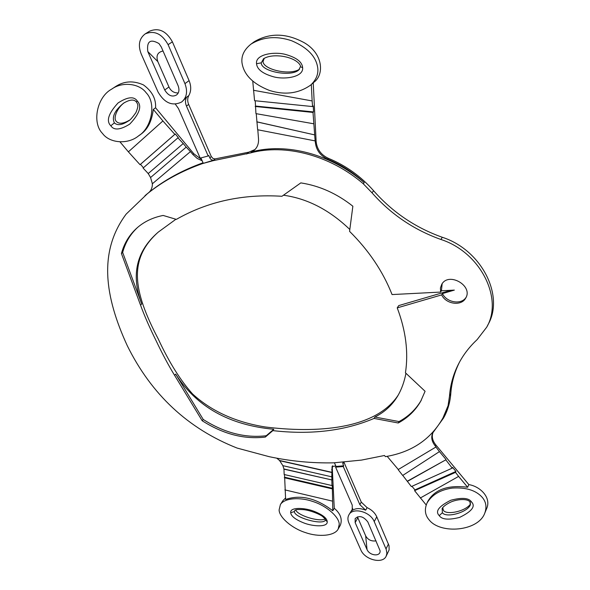 <?xml version="1.0" encoding="UTF-8"?>
<svg xmlns="http://www.w3.org/2000/svg" width="590" height="590" viewBox="0 0 590 590"><rect width="100%" height="100%" fill="white"/><g stroke="black" fill="none" stroke-linecap="round" stroke-linejoin="round"><path stroke-width="0.89" d="M427.691 501.596C434.447 489.545 447.766 484.766 467.656 487.259L468.829 484.604L435.722 444.779L435.177 445.87C431.651 441.372 430.855 437.043 432.795 432.868L443.769 417.713L448.879 403.767L443.024 417.823C430.892 439.336 411.695 452.272 385.425 456.638L384.459 455.495L361.53 460.089L333.711 462.833C312.199 463.298 290.671 461.24 269.143 456.667L237.136 448.075C188.107 428.731 151.497 394.629 127.322 345.784C104.688 296.637 98.191 251.642 126.164 214.104L147.389 193.727C163.061 181.101 181.454 171.048 202.562 163.57L213.816 160.148C212.105 160.414 210.77 159.654 209.804 157.855L211.294 156.564L188.66 104.415C187.325 101.133 187.377 98.183 188.822 95.565C191.241 91.192 191.33 86.214 189.088 80.623L172.405 41.846C166.343 31.027 158.769 27.465 149.661 31.152L145.221 33.873C139.21 38.409 137.853 45.061 141.15 53.823L158.083 92.077C164.603 103.162 172.472 106.466 181.698 101.974C186.779 97.601 187.856 91.487 184.943 83.625L168.091 44.641C161.984 33.763 154.359 30.179 145.221 33.873M202.178 160.804L197.171 158.408L192.871 154.499L193.786 153.739L201.618 159.529M193.786 153.739L155.576 107.778C156.129 98.862 152.08 91.236 143.422 84.901C133.303 80.395 123.959 80.992 115.375 86.693L111.613 89.171C122.565 81.236 139.55 83.573 146.158 92.778C156.667 103.272 151.63 127.986 138.539 135.892C127.735 144.852 109.46 143.134 102.572 133.524C91.693 122.838 96.974 96.989 111.613 89.171M145.944 194.877L149.174 192.215M332.627 465.783L332.303 468.659L334.257 508.248C340.467 513.58 342.517 519.193 340.393 525.107L338.144 529.119L339.213 524.547C339.567 517.393 326.956 505.881 312.87 501.507C300.332 497.016 284.505 497.849 280.405 504.546L279.114 509.885C279.055 517.106 291.814 528.419 305.694 532.659C318.143 537.106 334.427 536.177 338.144 529.119M280.442 504.494L282.876 500.696L285.516 498.026M348.874 514.9C347.599 517.253 347.606 519.938 348.889 522.939L360.807 549.858C364.664 559.77 382.63 564.372 386.148 556.223L386.9 553.309L386.244 549.467L374.222 521.619C370.409 511.582 352.665 506.965 348.874 514.9L352.754 508.573M343.874 462.029L361.264 502.105L367.083 507.621C371.685 509.76 374.916 512.821 376.759 516.803L389.046 545.684L389.112 549.909L386.148 556.223M468.829 484.604C479.987 486.33 491.861 497.599 486.521 508.89L484.759 513.167C478.217 531.465 440.354 534.437 429.151 519.901C425.021 515.136 424.299 509.546 426.976 503.115C431.865 494.774 440.31 489.766 452.294 488.085C465.938 487.2 475.931 490.297 482.273 497.385C486.094 501.884 486.927 507.142 484.759 513.167M433.045 432.426C431.511 436.452 432.404 440.575 435.722 444.779M444.322 416.628C447.98 409.63 450.133 401.938 450.797 393.56C451.623 382.563 454.536 372.069 459.522 362.09M313.231 82.821L316.129 141.489C316.97 149.292 321.071 154.912 328.438 158.349C345.836 165.525 360.903 176.329 373.632 190.769C392.475 212.171 415.375 227.674 442.323 237.291C481.698 249.961 504.789 296.047 487.93 324.788L487.207 326.196M250.912 44.176L254.238 41.728C269.77 32.62 286.511 32.996 304.469 42.856C323.482 53.992 324.301 75.055 313.688 82.408L310.679 85.085C315.827 80.211 318.224 74.842 317.855 68.986C316.749 57.149 308.01 47.731 291.63 40.74C276.489 35.68 262.919 36.823 250.912 44.176C244.245 49.575 241.258 55.674 241.952 62.474C243.618 74.576 252.815 83.905 269.542 90.477C285 95.3 298.717 93.5 310.679 85.078M211.294 156.564L213.012 158.496L214.996 158.917L248.715 152.191L254.961 149.558M264.298 58.24L263.029 61.463C263.022 69.45 289.897 75.867 299.572 69.178M470.636 503.794C465.997 511.22 446.984 515.35 443.437 510.468L442.743 507.688M295.782 509.9C297.072 515.122 318.246 522.084 325.12 519.089M129.313 120.272C123.266 123.76 118.951 124.158 116.37 121.459C112.742 118.273 117.543 107.277 124.468 102.608M164.721 89.99L147.802 51.559C146.578 41.293 150.303 38.623 158.983 43.564L161.277 46.964L178.143 85.764C179.589 89.945 179.036 93.021 176.484 94.997C172.155 97.328 168.239 95.654 164.721 89.99L168.947 86.981C170.908 91.059 173.998 93.05 178.224 92.947M168.947 86.981L157.825 61.603C155.849 55.696 157.582 52.163 163.032 51.013M357.437 516.847L365.667 535.86C367.917 539.828 371.383 541.495 376.051 540.868M398.221 395.101C375.439 429.933 315.193 433.252 264.999 426.939C235.469 422.145 211.331 411.156 192.583 393.98C180.393 380.38 168.932 362.017 158.209 338.874C132.728 290.339 128.259 258.781 158.371 232.01M405.935 373.264C404.349 381.774 401.576 389.4 397.63 396.126C392.151 405.212 384.569 412.174 374.886 417.027L374.053 418.428L398.235 422.993C407.897 417.794 415.39 410.537 420.722 401.222L425.08 391.273L405.448 372.806C408.582 352.348 405.846 330.702 397.232 307.877L398.722 305.598L450.967 290.28M374.053 418.428C344.538 430.914 310.805 434.978 272.846 430.619L273.797 429.269C229.149 425.117 196.448 406.731 175.687 374.097L174.596 375.336C168.622 365.608 162.493 354.155 156.225 340.968C149.676 327.782 144.447 315.842 140.538 305.133L141.711 303.975C130.781 275.021 136.305 251.06 158.297 232.084L175.916 219.251M421.385 400.013C416.061 409.224 408.604 416.415 399.032 421.57L374.886 417.027M273.797 429.269L266.267 435.73C245.248 438.252 224.23 432.824 203.226 419.461L175.687 374.097M202.562 163.57L213.226 160.664L250.514 152.928C285.081 143.473 330.23 155.222 363.263 183.763L371.98 192.782C390.89 214.244 413.863 229.805 440.9 239.466L442.323 237.291M448.142 405.205L449.506 396.052C450.391 384.252 453.658 373.05 459.322 362.459C463.836 354.089 469.795 346.455 477.192 339.552L486.698 327.199C503.58 298.415 480.393 252.203 440.9 239.466M140.538 305.133L121.429 253.538C124.225 243.146 129.549 234.495 137.404 227.585C144.476 221.486 153.053 217.445 163.15 215.446L176.351 219.384C207.606 201.537 242.807 193.837 281.954 196.278L300.812 182.893C319.492 185.762 336.838 193.535 352.864 206.22L349.568 231.354C368.802 250.411 382.969 271.481 392.062 294.565L440.627 292.08L440.428 287.972L441.785 284.255C448.843 271.584 473.556 285.951 465.643 298.179C461.373 306.417 445.922 304.219 441.667 294.897L397.232 307.877M272.846 430.619L265.316 437.072C244.267 439.579 223.227 434.144 202.193 420.751L174.596 375.336M255.182 106.466L313.002 112.439L313.851 123.804L255.942 113.634L255.227 100.765M256.812 121.879L314.684 134.896L315.134 140.899L257.646 129.748L256.237 113.686M315.134 140.899L315.34 142.279C316.181 150.089 320.296 155.716 327.671 159.16C341.101 164.654 353.285 172.479 364.229 182.627C331.263 154.145 286.18 142.426 251.657 151.888L254.489 150.008C257.447 147.22 258.789 143.525 258.516 138.916L257.8 129.778M253.471 90.277L312.147 100.942L312.567 106.569L254.57 100.698L252.763 81.295M311.321 84.517L312.147 100.942M313.851 123.804L314.684 134.896L256.879 121.828M312.567 106.569L313.246 105.934L313.548 111.93L255.647 106.075M313.002 112.439L313.548 111.93M256.532 63.727C255.109 54.258 274.534 51.293 285.796 54.523C296.571 57.606 302.183 61.994 302.633 67.68C303.762 77.29 284.019 79.916 273.089 76.663C262.587 73.603 257.063 69.288 256.532 63.727L261.259 62.842L263.642 58.661M363.263 183.763L364.229 182.627M435.177 445.87L436.062 446.94L398.294 469.515L387.188 456.343M443.709 416.474L448.879 403.767M436.062 446.94L398.294 469.515M435.966 447.117L439.447 451.608L402.697 475.459L398.191 469.699M411.945 486.308L414.969 489.892L414.578 490.666L426.187 504.974M402.764 475.415L411.37 486.566L452.22 468.136L452.574 467.383L455.937 471.425L414.969 489.892M467.656 487.259L458.614 476.403L420.309 498.004M452.22 468.136L445.804 459.831L407.358 481.425M458.614 476.403L455.502 472.369L414.578 490.666M445.804 459.831L407.543 481.079M445.981 459.455L439.447 451.608M455.502 472.369L455.937 471.425M439.255 515.616C434.926 511.419 438.768 506.294 450.797 500.246C461.963 497.318 468.873 497.879 471.521 501.943C475.813 506.323 471.83 511.478 459.581 517.423C448.562 520.174 441.785 519.576 439.255 515.616L442.389 512.747L442.161 508.617M335.828 465.982L332.082 466.528L331.779 476.831L282.868 465.665L283.96 468.984L284.159 474.507L331.971 485.555L332.2 485.164L332.354 488.284L284.646 477.222L284.439 474.574M276.725 458.172L279.564 460.48L282.868 465.665M331.779 476.831L331.941 479.972L283.96 468.984M283.864 469.131L331.941 479.972M334.257 508.248L332.797 510.77C316.247 498.108 300.524 494.339 285.626 499.465L284.646 477.222M332.354 488.284L332.797 510.77M331.846 480.12L331.971 485.555M332.31 501.094L284.874 489.884M331.683 472.472L279.454 460.65M332.037 488.808L284.306 477.73M331.786 472.295L279.564 460.48M334.427 462.781L336.035 466.447L335.607 467.155L352.245 505.128L352.245 510.003L351.441 511.021L352.731 508.705M335.607 467.155L343.262 466.528L359.856 504.656L365.689 510.188C359.753 507.835 355.003 508.115 351.441 511.021M342.923 462.103L342.864 463.924L343.69 465.812L336.035 466.447M343.262 466.528L343.69 465.812M367.046 549.622L355.158 522.615L355.151 518.617C359.126 515.136 363.344 516.25 367.828 521.951L380.085 550.743C380.779 556.746 369.945 556.06 367.046 549.622L365.667 535.86M290.708 512.71C289.712 506.781 305.178 507.754 314.042 511.301C322.524 514.679 326.912 518.123 327.214 521.619C328.025 527.585 312.368 526.413 303.71 522.895C295.398 519.554 291.062 516.162 290.708 512.71L294.388 511.567L294.934 510.284C295.944 510.173 294.771 509.118 303.54 509.642C310.805 510.416 320.001 514.399 322.442 516.375C324.795 518.507 325.791 519.702 325.429 519.967L325.422 519.938M147.389 193.727L148.769 192.576C151.21 190.467 152.419 187.524 152.39 183.756L150.561 177.531L148.238 173.549L143.082 168.054L177.937 137.839L183.232 143.532L148.238 173.549M150.561 177.531L186.211 147.124L183.232 143.532M177.937 137.839L178.276 137.566L175.282 133.967L140.501 164.308L143.414 167.767M120.006 141.902L128.384 151.837L162.899 120.957L174.81 134.336L175.282 133.967M162.899 120.957L153.304 109.43L155.576 107.778M192.871 154.499L190.459 151.593L152.39 183.756M186.211 147.124L190.459 151.593M153.304 109.43C151.763 121.724 147.279 130.228 139.845 134.918L139.424 135.228M148.105 173.652L183.099 143.636M152.227 183.888L190.305 151.719M128.384 151.837L140.029 164.684L174.81 134.336M148.968 192.406L148.636 192.687C164.116 180.208 182.258 170.245 203.049 162.788M203.167 163.054L200.917 157.928M175.341 104.179L178.431 108.501L200.18 158.127L208.167 155.981L186.455 106.082C185.113 102.793 185.164 99.835 186.61 97.21L188.822 95.565M181.698 101.974L186.61 97.21M209.804 157.855L208.764 155.465L208.167 155.981M147.802 51.559L157.825 61.603M140.029 164.684L140.501 164.308M110.839 125.795C106.001 121.075 108.405 113.464 118.052 102.97C127.61 96.797 134.026 96.155 137.315 101.045C142.153 106.038 139.624 113.722 129.726 124.114C120.279 129.999 113.988 130.56 110.839 125.795L114.372 122.875C111.591 117.041 114.652 110.485 123.539 103.213L123.93 102.948M251.657 151.888L250.514 152.928M442.153 283.716L441.416 290.774L454.344 290.103L442.456 293.584L441.667 294.897M442.456 293.584C446.586 302.596 461.365 305.06 466.041 297.404M441.416 290.774L440.627 292.08M349.811 229.481C329.493 209.944 307.375 198.52 283.443 195.216M137.839 227.209C130.419 234.024 125.36 242.431 122.661 252.439L141.711 303.975M121.429 253.538L122.661 252.439M202.193 420.751L203.226 419.461M265.316 437.072L266.267 435.73M398.235 422.993L399.032 421.57M315.34 142.279L316.129 141.489M302.633 67.68L300.406 66.707L298.813 69.937C291.018 77.312 260.898 71.508 261.259 62.842M327.671 159.16L328.438 158.349M371.98 192.782L373.632 190.769M449.506 396.052L450.797 393.56M471.521 501.943L469.972 501.979L470.333 504.893C467.531 512.422 446.121 518.308 442.389 512.747M332.303 468.659L331.661 469.721M343.926 462.154L342.864 463.924M361.264 502.105L359.856 504.656M367.083 507.621L365.689 510.188M374.222 521.619L376.759 516.803M386.015 548.907L388.463 544.01M355.158 522.615L357.769 517.843M332.082 466.528L332.428 465.96M327.214 521.619L325.4 520.107C322.973 525.631 293.982 517.563 294.388 511.567M213.226 160.664L215.298 158.85M248.715 152.191L246.709 154.012M186.455 106.082L188.66 104.415M184.943 83.625L189.088 80.623M168.091 44.641L172.405 41.846M137.315 101.045L136.43 102.026C137.662 104.275 139.122 105.02 135.87 112.66C132.219 117.845 129.682 120.64 128.259 121.061C122.049 125.139 117.417 125.744 114.372 122.875M128.974 120.537L128.259 121.061M398.235 395.079L397.63 396.126M263.383 58.852L263.398 58.838C267.418 56.301 273.118 55.357 280.486 56.013C295.937 57.813 301.18 64.952 300.413 66.722M427.698 501.603L426.968 503.115M442.109 508.735C441.866 508.794 443.466 505.32 451.704 501.655C460.089 498.498 468.335 499.14 469.987 501.987M144.978 195.696L147.161 193.859M139.837 134.918L138.532 135.892M123.539 103.213C129.726 99.474 134.019 99.083 136.43 102.026M420.722 401.222L421.275 400.219"/></g></svg>
